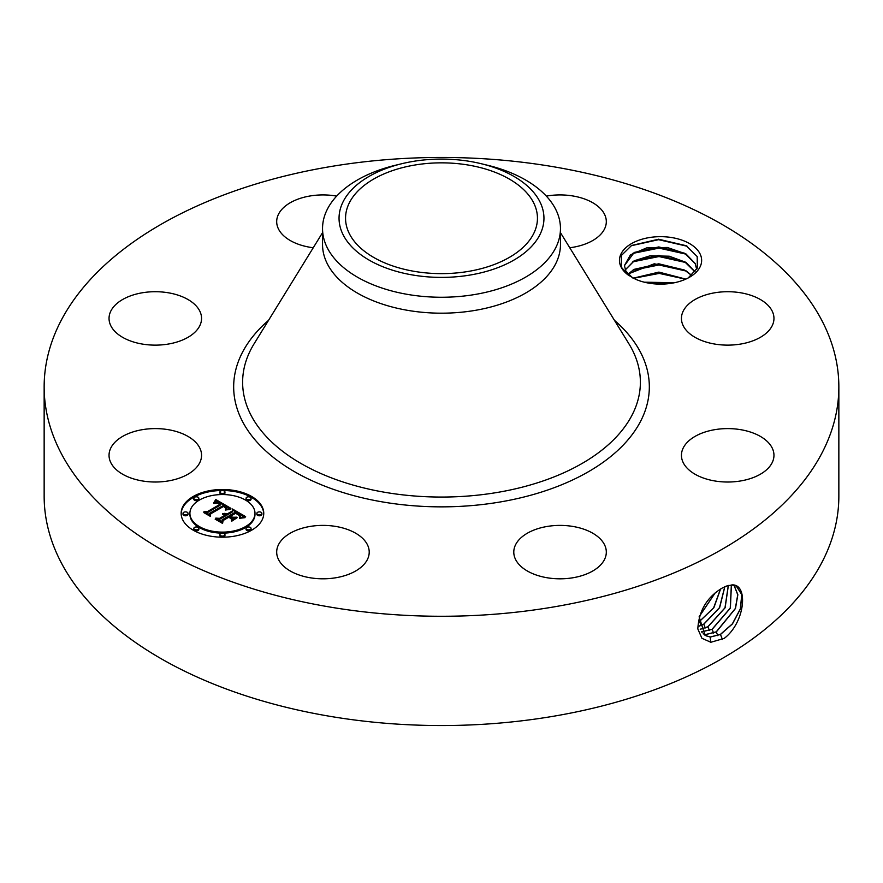 <?xml version="1.0" encoding="UTF-8"?>
<svg xmlns="http://www.w3.org/2000/svg" width="883" height="883" viewBox="0 0 883 883"><rect width="100%" height="100%" fill="white"/><g stroke="black" fill="none" stroke-linecap="round" stroke-linejoin="round"><path stroke-width="1.32" d="M838.85 386.864L838.85 496.136A397.35 229.403 180 0 1 553.365 716.268A397.35 229.403 180 0 1 44.15 496.136L44.15 386.864A397.35 229.403 180 0 1 329.635 166.732A397.35 229.403 180 0 1 838.85 386.864A397.35 229.403 180 0 1 553.365 606.996A397.35 229.403 180 0 1 44.15 386.864M726.301 586.102L722.471 587.923C707.095 597.007 698.872 610.672 697.813 628.917L701.93 638.299L710.87 642.261L724.159 638.409C745.031 622.78 748.74 584.237 732.25 584.899L726.301 586.102L732.25 584.899M628.133 274.977L635.296 279.116A41.093 23.731 180 0 0 689.612 277.174A41.093 23.731 180 0 0 699.987 253.719A41.093 23.731 180 0 0 648.983 237.626A41.093 23.731 180 0 0 621.113 267.074A41.093 23.731 180 0 0 628.133 274.977L621.411 267.284L621.334 255.518L631.599 245.485L658.619 239.216L686.223 245.717L697.195 256.567L697.349 268.013L688.221 277.946M199.69 447.791A46.258 26.711 180 0 1 201.556 455.308A46.258 26.711 180 0 1 161.876 481.743A46.258 26.711 180 0 1 110.905 462.824A46.258 26.711 180 0 1 109.039 455.308A46.258 26.711 180 0 1 148.719 428.873A46.258 26.711 180 0 1 199.69 447.791M114.702 305.617A46.258 26.711 180 0 1 166.744 292.538A46.258 26.711 180 0 1 201.556 318.421A46.258 26.711 180 0 1 195.894 331.224A46.258 26.711 180 0 1 143.852 344.304A46.258 26.711 180 0 1 109.039 318.421A46.258 26.711 180 0 1 114.702 305.617M313.255 247.748A46.258 26.711 180 0 1 276.688 221.622A46.258 26.711 180 0 1 309.922 196.004A46.258 26.711 180 0 1 336.666 196.114M546.334 196.114A46.258 26.711 180 0 1 582.228 198.189A46.258 26.711 180 0 1 606.312 221.622A46.258 26.711 180 0 1 569.745 247.748M772.095 310.904A46.258 26.711 180 0 1 773.961 318.421A46.258 26.711 180 0 1 734.281 344.856A46.258 26.711 180 0 1 683.31 325.937A46.258 26.711 180 0 1 681.444 318.421A46.258 26.711 180 0 1 721.124 291.986A46.258 26.711 180 0 1 772.095 310.904M768.298 468.111A46.258 26.711 180 0 1 716.256 481.191A46.258 26.711 180 0 1 681.444 455.308A46.258 26.711 180 0 1 687.106 442.504A46.258 26.711 180 0 1 739.148 429.436A46.258 26.711 180 0 1 773.961 455.308A46.258 26.711 180 0 1 768.298 468.111M573.078 577.736A46.258 26.711 180 0 1 513.785 552.107A46.258 26.711 180 0 1 547.03 526.478A46.258 26.711 180 0 1 606.312 552.107A46.258 26.711 180 0 1 573.078 577.736M300.772 575.539A46.258 26.711 180 0 1 276.688 552.107A46.258 26.711 180 0 1 345.132 528.663A46.258 26.711 180 0 1 369.215 552.107A46.258 26.711 180 0 1 300.772 575.539M251.655 530.197A41.302 23.852 180 0 1 206.644 535.363A41.302 23.852 180 0 1 181.147 513.332A41.302 23.852 180 0 1 193.245 496.467A41.302 23.852 180 0 1 238.255 491.301A41.302 23.852 180 0 1 263.752 513.332A41.302 23.852 180 0 1 251.655 530.197M699.137 616.809L705.053 635.396L710.263 637.062L720.484 634.48L732.46 623.917L740.44 608.906L741.852 594.634L736.356 586.08L732.15 584.999M263.741 513.84A41.302 23.852 0 0 0 237.847 492.217A41.302 23.852 0 0 0 193.245 497.482A41.302 23.852 0 0 0 181.158 513.84M705.009 635.374L710.175 637.007L720.385 634.413L732.349 623.884L740.329 608.906L741.764 594.634L736.301 586.047M632.581 277.891L625.87 271.092L624.413 265.595L630.462 254.834L646.533 247.935L667.283 247.461L685.959 253.907L695.23 263.553L696.687 269.392L695.23 263.697L684.491 253.189L658.762 246.931L634.215 252.461L624.413 265.673M481.29 163.73L487.703 165.287A118.962 68.675 180 0 1 560.462 228.576L560.462 244.514A118.962 68.675 180 0 1 474.988 310.408A118.962 68.675 180 0 1 322.538 244.514L322.538 228.576A118.962 68.675 180 0 1 327.35 209.238A118.962 68.675 180 0 1 395.297 165.287L401.71 163.73A102.45 59.15 180 0 1 481.29 163.73A102.45 59.15 180 0 1 539.811 234.889A102.45 59.15 180 0 1 412.659 274.999A102.45 59.15 180 0 1 343.189 201.589A102.45 59.15 180 0 1 401.71 163.73M189.911 513.332L189.911 514.347A32.539 18.786 0 0 0 209.999 531.698A32.539 18.786 0 0 0 245.463 527.626A32.539 18.786 0 0 0 254.988 514.347L254.988 513.332A32.539 18.786 0 0 0 234.9 495.97A32.539 18.786 0 0 0 199.437 500.043A32.539 18.786 0 0 0 189.911 513.332A32.539 18.786 0 0 0 209.999 530.694A32.539 18.786 0 0 0 245.463 526.621A32.539 18.786 0 0 0 254.988 513.332M246.059 498.255L246.059 499.27A2.506 1.446 0 0 0 247.604 500.606A2.506 1.446 0 0 0 250.331 500.297A2.506 1.446 0 0 0 251.059 499.27L251.059 498.255A2.506 1.446 0 0 0 249.514 496.919A2.506 1.446 0 0 0 246.787 497.239A2.506 1.446 0 0 0 246.059 498.255A2.506 1.446 0 0 0 247.604 499.59A2.506 1.446 0 0 0 250.331 499.281A2.506 1.446 0 0 0 251.059 498.255M246.059 528.409L246.059 529.414A2.506 1.446 0 0 0 247.604 530.749A2.506 1.446 0 0 0 250.331 530.44A2.506 1.446 0 0 0 251.059 529.414L251.059 528.409A2.506 1.446 0 0 0 249.514 527.074A2.506 1.446 0 0 0 246.787 527.383A2.506 1.446 0 0 0 246.059 528.409A2.506 1.446 0 0 0 247.604 529.745A2.506 1.446 0 0 0 250.331 529.425A2.506 1.446 0 0 0 251.059 528.409M256.865 513.332L256.865 514.347A2.506 1.446 0 0 0 258.41 515.683A2.506 1.446 0 0 0 261.147 515.363A2.506 1.446 0 0 0 261.876 514.347L261.876 513.332A2.506 1.446 0 0 0 260.33 511.997A2.506 1.446 0 0 0 257.604 512.306A2.506 1.446 0 0 0 256.865 513.332A2.506 1.446 0 0 0 258.41 514.668A2.506 1.446 0 0 0 261.147 514.359A2.506 1.446 0 0 0 261.876 513.332M193.841 528.409L193.841 529.414A2.506 1.446 0 0 0 195.386 530.749A2.506 1.446 0 0 0 198.112 530.44A2.506 1.446 0 0 0 198.841 529.414L198.841 528.409A2.506 1.446 0 0 0 197.295 527.074A2.506 1.446 0 0 0 194.569 527.383A2.506 1.446 0 0 0 193.841 528.409A2.506 1.446 0 0 0 195.386 529.745A2.506 1.446 0 0 0 198.112 529.425A2.506 1.446 0 0 0 198.841 528.409M219.944 534.645L219.944 535.661A2.506 1.446 0 0 0 221.49 536.996A2.506 1.446 0 0 0 224.216 536.687A2.506 1.446 0 0 0 224.955 535.661L224.955 534.645A2.506 1.446 0 0 0 223.41 533.31A2.506 1.446 0 0 0 220.684 533.63A2.506 1.446 0 0 0 219.944 534.645A2.506 1.446 0 0 0 221.49 535.981A2.506 1.446 0 0 0 224.216 535.672A2.506 1.446 0 0 0 224.955 534.645M193.841 498.255L193.841 499.27A2.506 1.446 0 0 0 195.386 500.606A2.506 1.446 0 0 0 198.112 500.297A2.506 1.446 0 0 0 198.841 499.27L198.841 498.255A2.506 1.446 0 0 0 197.295 496.919A2.506 1.446 0 0 0 194.569 497.239A2.506 1.446 0 0 0 193.841 498.255A2.506 1.446 0 0 0 195.386 499.59A2.506 1.446 0 0 0 198.112 499.281A2.506 1.446 0 0 0 198.841 498.255M219.944 492.019L219.944 493.023A2.506 1.446 0 0 0 221.49 494.359A2.506 1.446 0 0 0 224.216 494.05A2.506 1.446 0 0 0 224.955 493.023L224.955 492.019A2.506 1.446 0 0 0 223.41 490.683A2.506 1.446 0 0 0 220.684 490.992A2.506 1.446 0 0 0 219.944 492.019A2.506 1.446 0 0 0 221.49 493.354A2.506 1.446 0 0 0 224.216 493.034A2.506 1.446 0 0 0 224.955 492.019M183.024 513.332L183.024 514.347A2.506 1.446 0 0 0 184.569 515.683A2.506 1.446 0 0 0 187.295 515.363A2.506 1.446 0 0 0 188.024 514.347L188.024 513.332A2.506 1.446 0 0 0 186.479 511.997A2.506 1.446 0 0 0 183.752 512.306A2.506 1.446 0 0 0 183.024 513.332A2.506 1.446 0 0 0 184.569 514.668A2.506 1.446 0 0 0 187.295 514.359A2.506 1.446 0 0 0 188.024 513.332M703.155 633.873L706.157 634.491L716.312 631.919L735.473 608.486L737.846 594.734L734.049 585.241M703.111 633.839L706.058 634.424L716.212 631.853L735.351 608.475L737.746 594.734L733.994 585.219M468.509 271.39A95.949 55.397 180 0 1 345.551 218.244A95.949 55.397 180 0 1 414.491 165.088A95.949 55.397 180 0 1 537.449 218.244A95.949 55.397 180 0 1 468.509 271.39M560.462 228.576A118.962 68.675 180 0 1 555.65 247.913A118.962 68.675 180 0 1 474.988 294.481A118.962 68.675 180 0 1 322.538 228.576M230.916 508.343L225.474 509.458L226.346 507.173L223.719 505.297L209.724 513.2L209.845 514.877L204.006 511.511L207.284 511.676L219.988 504.348L216.931 503.045L213.896 503.509L216.997 502.769L220.949 503.796L217.306 502.096L213.675 502.891L215.772 499.535L230.916 508.343M230.783 509.259L225.397 510.043L230.783 509.259M225.717 508.222L223.554 506.412L210.706 513.818L210.342 516.367L203.818 512.604L209.977 515.76L210.22 513.652L223.52 505.97L225.706 507.405L225.794 508.409L225.706 507.405M245.617 516.621L239.701 517.626L240.088 515.043L235.584 512.052L229.613 515.495L230.397 515.948L235.662 512.902L239.039 514.932L239.668 516.721L238.719 515.109L235.64 513.288L230.706 516.136L232.637 517.25L236.843 517.184L231.489 520.264L231.467 517.802L228.542 516.125L222.108 519.833L222.086 521.732L215.816 518.111L219.558 518.354L225.044 515.186L222.604 514.325L225.993 514.646L222.726 513.619L227.063 514.027L232.45 510.915L232.372 508.972L245.617 516.621M245.032 517.67L239.514 518.299L245.055 517.394M231.81 521.158L237.185 517.67L231.81 521.158M228.565 517.372L223.101 520.529L222.571 523.431L215.176 519.16L222.196 522.813L222.626 520.429L228.587 516.985L231.18 518.884L228.587 516.985M701.543 631.864L712.14 629.358L730.373 608.1L731.411 584.999M701.499 631.809L712.04 629.303L730.252 608.089L731.345 584.999M695.23 271.986L685.959 262.339L669.215 256.202L650.252 255.75L634.137 260.794L625.263 269.812M625.285 269.878L634.215 260.893L658.762 255.364L684.491 261.622L695.23 272.119M215.772 499.535L215.772 500.551L229.812 508.52M215.573 499.921L215.772 500.551M215.353 500.286L215.573 500.926M215.143 500.639L215.353 501.301M214.922 500.981L215.143 501.654M214.69 501.312L214.922 501.997M214.47 501.632L214.47 502.526M214.238 501.941L214.238 502.615M220.949 503.796L220.176 505.087L220.176 504.072M219.988 504.348L219.988 505.352L207.284 512.692L207.284 511.676M205.938 512.615L207.284 512.692M209.724 513.2L209.768 514.833M226.401 507.924L226.445 508.774M226.346 508.089L226.401 508.939M226.258 508.266L226.346 509.105M226.147 508.442L226.147 509.259M226.015 508.63L226.015 509.303M225.838 507.57L225.838 508.321M225.507 507.217L225.507 507.868M210.22 513.652L210.618 514.436M210.044 516.202L210.22 514.668M232.406 510.01L244.105 516.754M232.45 510.915L232.45 511.93L227.063 515.043L227.063 514.027M226.633 513.84L227.063 515.043M226.214 513.674L226.633 514.844M225.783 513.553L225.783 514.513M225.353 513.465L225.353 514.27M224.922 513.409L224.922 514.094M224.492 513.376L224.492 513.961M225.993 514.646L225.993 515.661L225.386 516.003L225.386 514.988M225.143 514.855L225.386 516.003M225.044 515.186L225.044 516.202L219.558 519.37L219.558 518.354M217.792 519.259L219.558 519.37M232.637 517.25L232.637 518.255L235.033 518.222M230.706 516.136L230.706 517.151L232.637 518.255M239.701 515.738L239.701 516.654M239.547 515.484L239.547 516.125M230.397 515.948L230.706 516.776M229.613 515.495L230.397 516.963M240.286 516.312L240.331 517.107M240.22 516.544L240.286 517.328M240.121 516.798L240.121 517.515M222.626 520.429L222.969 521.246M222.295 523.277L222.626 521.445M700.23 629.303L707.967 626.798L725.109 607.802L728.376 585.429M700.208 629.237L707.868 626.742L724.987 607.802L728.298 585.451M628.034 274.094L634.215 269.326L658.762 263.796L684.491 270.043L691.632 275.441M691.698 275.386L685.959 270.772L654.27 263.785L627.968 274.028M699.303 626.113L703.795 624.237L719.634 607.67L724.844 586.698M699.281 626.025L703.696 624.182L719.502 607.67L724.755 586.742M685.683 279.171L658.762 272.229L633.343 278.255M685.804 279.116L658.906 272.096L633.221 278.2M698.85 622.074L713.861 607.736L720.594 588.983M698.85 621.974L713.596 607.945L720.484 589.049M674.226 282.77L644.535 282.251M674.502 282.715L644.248 282.185M699.17 616.731L715.164 592.935M699.215 616.566L715.009 593.067M646.842 282.77L672.018 283.178M633.475 278.322L659.248 273.41L685.616 279.205M632.559 270.319L658.983 264.977L686.168 271.048M632.559 261.887L658.983 256.545L686.168 262.615M632.559 253.454L658.983 248.112L686.168 254.183M631.124 245.761L658.597 239.679L687.106 246.236M614.436 320.308A207.836 120 180 0 1 500.01 502.008A207.836 120 180 0 1 274.072 457.957A207.836 120 180 0 1 268.564 320.308M722.415 639.435L720.484 634.48M710.605 642.471L710.263 637.062M560.462 232.659L628.884 343.763A198.885 114.823 180 0 1 497.493 492.416A198.885 114.823 180 0 1 296.975 461.114A198.885 114.823 180 0 1 254.116 343.763L322.538 232.659M717.769 635.65L716.312 631.919M706.257 636.036L706.157 634.491M713.596 633.089L712.14 629.358M702.095 632.658L702.051 631.908M709.424 630.528L707.967 626.798M705.252 627.968L703.795 624.237M701.08 625.407L699.623 621.676"/></g></svg>
